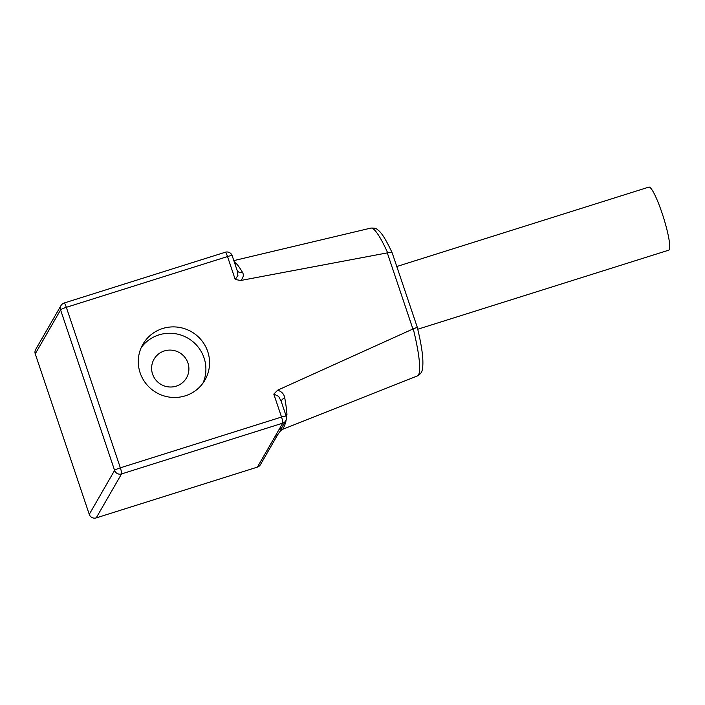 <?xml version="1.0" encoding="UTF-8"?>
<svg xmlns="http://www.w3.org/2000/svg" width="705" height="705" viewBox="0 0 705 705"><rect width="100%" height="100%" fill="white"/><g stroke="black" fill="none" stroke-linecap="round" stroke-linejoin="round"><path stroke-width="1.06" d="M140.128 372.83A35.814 35.118 30 0 0 170.522 397.259A35.814 35.118 30 0 0 204.952 380.074A35.814 35.118 30 0 0 207.719 351.539A35.814 35.118 30 0 0 177.325 327.111A35.814 35.118 30 0 0 142.895 344.304A35.814 35.118 30 0 0 140.128 372.83M202.952 383.15A35.814 35.118 30 0 0 204.053 357.902A35.814 35.118 30 0 0 175.51 333.729A35.814 35.118 30 0 0 141.229 347.583M152.58 374.117A18.735 18.374 30 0 0 186.49 377.906A18.735 18.374 30 0 0 172.038 350.2A18.735 18.374 30 0 0 152.58 374.117M396.836 266.499L648.873 187.098A33.065 4.812 72.5 0 1 662.039 213.025A33.065 4.812 72.5 0 1 668.737 250.169L417.721 329.244M234.351 262.137L236.122 263.353A87.799 12.787 72.5 0 1 242.555 272.474C243.974 274.941 243.375 277.611 240.749 280.475L387.68 252.813C390.676 252.099 392.271 252.39 392.465 253.703L417.157 326.882C422.295 347.671 423.978 362.053 422.224 370.037C421.846 372.381 420.233 374.346 417.404 375.932A77.506 11.289 -107.5 0 0 413.271 328.847L277.664 390.173C281.727 391.566 284.089 394.139 284.758 397.893A5.508 3.64 -10 0 0 281.348 401.779M240.749 280.475L235.232 279.497L237.92 275.461L237.224 270.667L232.192 255.73A5.508 5.508 0 0 0 225.318 252.231A5.508 0.802 -107.5 0 1 227.512 256.55L66.332 307.327L120.344 467.82L281.524 417.043L273.804 394.104L277.664 390.173M284.758 397.893A87.799 12.787 72.5 0 1 286.953 414.39L285.781 422.083C283.754 428.146 282.414 430.473 281.753 429.072M35.25 353.866L89.262 514.359L114.598 470.394L60.586 309.9L35.25 353.866A5.508 5.402 -150 0 1 35.673 349.477L61.018 305.512A5.508 5.402 30 0 0 60.586 309.9A5.508 0.723 161.4 0 1 66.332 307.327A5.508 0.802 -107.5 0 0 64.137 303.009L225.318 252.231M274.659 437.162A5.508 5.402 30 0 0 277.691 434.738L260.418 464.701A5.508 5.402 -150 0 1 257.387 467.124L278.933 429.733A5.508 5.402 30 0 0 281.965 427.318A5.508 5.402 30 0 0 281.965 427.309L285.763 420.735A5.508 5.508 0 0 0 286.204 416.223A5.508 0.723 -18.6 0 0 281.524 417.043A5.508 0.802 72.5 0 1 282.731 423.159L121.542 473.936L96.206 517.902L257.387 467.124M96.206 517.902A5.508 5.402 -150 0 1 89.262 514.359M277.691 434.738A5.508 5.402 30 0 0 277.691 434.729L280.625 430.632L281.974 427.292M281.189 401.295L278.59 396.316L273.804 394.104M286.953 414.39A5.508 4.653 -4 0 0 285.789 414.981M236.122 263.353A5.508 5.235 -44.2 0 1 234.809 263.503M242.555 272.474A5.508 4.574 -30.2 0 1 237.215 270.641M413.271 328.847C416.17 327.851 417.43 327.164 417.06 326.767M392.412 253.359L392.377 253.271C385.036 237.55 380.929 231.901 377.193 229.442C376.311 228.376 374.188 227.926 370.83 228.094L233.84 260.612M412.91 328.988L387.301 252.892M235.232 279.497L227.512 256.55A5.508 0.723 -18.6 0 1 232.192 255.73M387.68 252.813A77.506 11.289 -107.5 0 0 370.83 228.094M278.933 429.733L282.731 423.159A5.508 5.402 30 0 0 285.763 420.735M64.049 303.088A5.508 5.402 30 0 0 61.018 305.512A5.508 5.508 0 0 1 64.137 303.009M114.598 470.394A5.508 5.402 30 0 0 121.542 473.936A5.508 0.802 72.5 0 0 120.344 467.82A5.508 0.723 161.4 0 0 114.598 470.394M285.781 422.083A5.508 4.909 18.7 0 0 284.688 422.595M417.404 375.932L282.335 429.451L280.564 430.737M281.18 401.295L286.204 416.223"/></g></svg>
